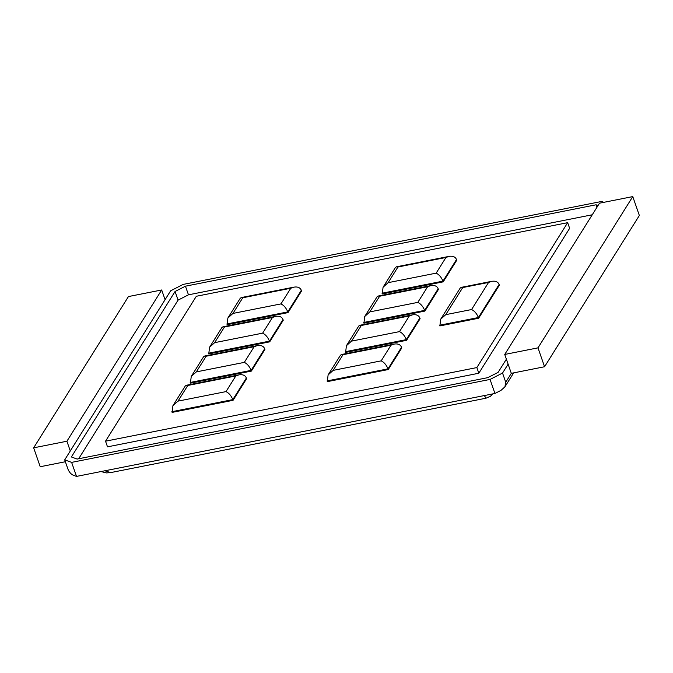 <?xml version="1.0" encoding="UTF-8"?>
<svg xmlns="http://www.w3.org/2000/svg" width="673" height="673" viewBox="0 0 673 673"><rect width="100%" height="100%" fill="white"/><g stroke="black" fill="none" stroke-linecap="round" stroke-linejoin="round"><path stroke-width="1.01" d="M494.941 393.461L490.053 379.429L502.538 373.061L505.734 382.23L504.91 386.857L501.006 390.365L494.941 393.461L76.503 476.408L73.147 475.18C70.892 474.095 69.142 472.042 67.906 469.022L64.709 459.852L71.624 462.376L76.503 476.408M502.538 373.061L508.115 364.16L511.312 373.338L544.566 366.743L639.35 215.478L632.771 196.592L599.517 203.187L504.733 354.452L508.115 364.16M490.053 379.429L71.624 462.376M64.709 459.852L170.648 290.795L183.132 284.418L601.569 201.471L603.883 202.321M506.382 359.18L498.121 372.362L487.732 377.662L77.126 459.062L71.38 456.959L175.064 291.485L185.454 286.185L188.465 294.816L592.257 214.78M598.053 205.526L596.059 204.794L185.454 286.185M544.566 366.743L537.988 347.857L504.733 354.452M165.07 299.687L161.688 289.979L66.905 441.236L70.286 450.952M596.059 204.794L596.934 207.309M78.665 458.75L178.076 300.124L188.465 294.816M175.064 291.485L178.076 300.124M537.988 347.857L632.771 196.592M66.905 441.236L33.65 447.831L40.229 466.717L65.365 461.737M161.688 289.979L128.434 296.566L33.65 447.831M100.958 471.554L106.41 472.909L110.633 472.606L485.973 398.206L484.367 395.556M110.574 472.614L104.912 470.772M478.823 373.237L569.636 228.332L567.659 222.67L196.331 296.271L105.526 441.185L107.503 446.847L478.823 373.237L476.854 367.576L567.659 222.67M476.854 367.576L105.526 441.185M233.068 400.317L232.824 399.611L246.36 378.007L246.604 378.706L233.068 400.317L172.103 412.398L172.927 405.684L178.008 401.125L187.817 385.469L186.303 385.284L185.268 385.991L172.927 405.684M251.382 371.084L251.138 370.377L264.682 348.774L264.926 349.472L251.382 371.084L190.425 383.164L191.25 376.451L196.331 371.891L206.14 356.227L204.626 356.042L203.591 356.757L191.25 376.451M388.245 369.553L388.001 368.854L401.545 347.243L401.789 347.949L388.245 369.553L327.28 381.641L328.113 374.928L333.185 370.369L343.003 354.705L341.489 354.52L340.454 355.235L328.113 374.928M406.568 340.319L406.324 339.621L419.859 318.009L420.112 318.708L406.568 340.319L345.602 352.408L346.427 345.695L351.508 341.127L361.325 325.471L359.803 325.286L358.768 326.001L346.427 345.695M443.204 281.844L442.96 281.146L456.504 259.534L456.748 260.241L443.204 281.844L382.247 293.933L383.072 287.22L388.153 282.66L397.962 266.996L396.447 266.811L395.413 267.526L383.072 287.22M424.89 311.086L424.646 310.379L438.182 288.776L438.426 289.474L424.89 311.086L363.925 323.166L364.749 316.453L369.83 311.893L379.639 296.238L378.125 296.053L377.09 296.759L364.749 316.453M288.027 312.609L287.783 311.91L301.327 290.299L301.571 290.997L288.027 312.609L227.062 324.697L227.886 317.984L232.967 313.416L242.785 297.76L241.262 297.575L240.236 298.29L227.886 317.984M269.705 341.842L269.461 341.144L283.005 319.532L283.249 320.239L269.705 341.842L208.739 353.931L209.572 347.218L214.645 342.658L224.462 326.994L222.948 326.809L221.913 327.524L209.572 347.218M478.646 318.236L478.402 317.538L499.114 284.486L499.358 285.192L478.646 318.236L439.856 325.925L440.68 319.212L445.762 314.653L462.738 287.556L461.224 287.371L460.189 288.086L440.68 319.212M246.36 378.007C245.208 375.307 242.743 374.255 238.974 374.844L235.819 375.955L187.817 385.469M171.859 411.699L232.824 399.611C231.209 395.682 228.938 393.015 226.002 391.61L235.819 375.955M264.682 348.774C263.53 346.073 261.065 345.022 257.288 345.602L254.133 346.713L206.14 356.227M190.181 382.466L251.138 370.377C249.532 366.449 247.26 363.782 244.324 362.377L254.133 346.713M401.545 347.243C400.385 344.551 397.92 343.491 394.151 344.08L390.996 345.19L343.003 354.705M327.036 380.935L388.001 368.854C386.386 364.926 384.115 362.259 381.187 360.854L390.996 345.19M419.859 318.009C418.707 315.309 416.242 314.257 412.473 314.846L409.319 315.957L361.325 325.471M345.358 351.701L406.324 339.621C404.709 335.692 402.437 333.017 399.501 331.612L409.319 315.957M456.504 259.534C455.343 256.842 452.879 255.79 449.11 256.371L445.955 257.481L397.962 266.996M382.003 293.235L442.96 281.146C441.353 277.217 439.082 274.55 436.146 273.145L445.955 257.481M438.182 288.776C437.029 286.075 434.565 285.024 430.787 285.613L427.641 286.723L379.639 296.238M363.681 322.468L424.646 310.379C423.031 306.451 420.76 303.784 417.824 302.379L427.641 286.723M301.327 290.299C300.166 287.607 297.702 286.547 293.933 287.135L290.778 288.246L242.785 297.76M226.818 323.991L287.783 311.91C286.168 307.982 283.897 305.315 280.961 303.902L290.778 288.246M283.005 319.532C281.844 316.84 279.379 315.78 275.61 316.369L272.456 317.479L224.462 326.994M208.495 353.224L269.461 341.144C267.854 337.215 265.574 334.548 262.647 333.143L272.456 317.479M439.612 325.227L478.402 317.538C476.795 313.61 474.515 310.943 471.588 309.538L445.762 314.653M499.114 284.486C497.953 281.794 495.496 280.734 491.719 281.322L488.564 282.433L462.738 287.556M505.734 382.23L511.312 373.338M226.002 391.61L178.008 401.125M244.324 362.377L196.331 371.891M381.187 360.854L333.185 370.369M399.501 331.612L351.508 341.127M436.146 273.145L388.153 282.66M417.824 302.379L369.83 311.893M280.961 303.902L232.967 313.416M262.647 333.143L214.645 342.658M471.588 309.538L488.564 282.433M504.91 386.857L513.676 372.867M485.965 398.206L490.381 396.33L492.922 393.856M238.974 374.844L186.303 385.284M257.288 345.602L204.626 356.042M394.151 344.08L341.489 354.52M412.473 314.846L359.803 325.286M449.11 256.371L396.447 266.811M430.787 285.613L378.125 296.053M293.933 287.135L241.262 297.575M275.61 316.369L222.948 326.809M491.719 281.322L461.224 287.371"/></g></svg>
